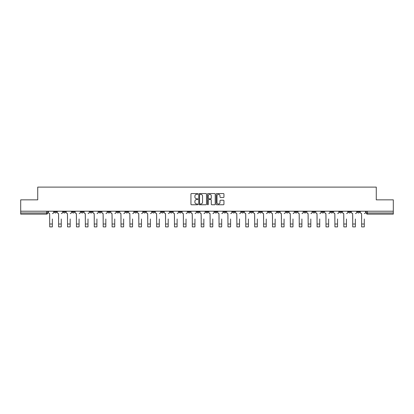 <?xml version="1.0" encoding="UTF-8"?>
<svg xmlns="http://www.w3.org/2000/svg" width="414" height="414" viewBox="0 0 414 414"><rect width="100%" height="100%" fill="white"/><g stroke="black" fill="none" stroke-linecap="round" stroke-linejoin="round"><path stroke-width="0.62" d="M197.861 193.943A0.393 0.393 0 0 0 197.468 193.55L191.511 193.55A0.559 0.559 0 0 0 190.947 194.114L190.947 204.206A0.559 0.559 0 0 0 191.511 204.764L197.468 204.764A0.393 0.393 0 0 0 197.861 204.376A0.393 0.393 0 0 0 197.468 203.983L196.697 203.983A1.796 1.796 0 0 1 194.901 202.187L194.901 201.344A1.796 1.796 0 0 1 196.697 199.553L197.468 199.553A0.393 0.393 0 0 0 197.861 199.16A0.393 0.393 0 0 0 197.468 198.767L196.697 198.767A1.796 1.796 0 0 1 194.901 196.971L194.901 196.132A1.796 1.796 0 0 1 196.697 194.337L197.468 194.337A0.393 0.393 0 0 0 197.861 193.943M348.453 211.212L348.453 211.844L350.741 211.844A1.144 1.144 0 0 1 349.597 212.982A1.144 1.144 0 0 1 348.453 211.844L348.453 211.212M294.98 211.212L294.98 211.844L297.268 211.844A1.144 1.144 0 0 1 296.124 212.982A1.144 1.144 0 0 1 294.98 211.844L294.98 211.212M286.069 211.212L286.069 211.844L288.351 211.844A1.144 1.144 0 0 1 287.212 212.982A1.144 1.144 0 0 1 286.069 211.844L286.069 211.212M232.596 211.212L232.596 211.844L234.878 211.844A1.144 1.144 0 0 1 233.739 212.982A1.144 1.144 0 0 1 232.596 211.844L232.596 211.212M223.684 211.212L223.684 211.844L225.966 211.844A1.144 1.144 0 0 1 224.823 212.982A1.144 1.144 0 0 1 223.684 211.844L223.684 211.212M214.768 211.212L214.768 211.844L217.055 211.844A1.144 1.144 0 0 1 215.911 212.982A1.144 1.144 0 0 1 214.768 211.844L214.768 211.212M196.945 211.212L196.945 211.844L199.232 211.844A1.144 1.144 0 0 1 198.089 212.982A1.144 1.144 0 0 1 196.945 211.844L196.945 211.212M179.122 211.844L179.122 211.212L179.122 211.844A1.144 1.144 0 0 0 180.261 212.982A1.144 1.144 0 0 1 179.122 211.844L181.404 211.844A1.144 1.144 0 0 1 180.261 212.982A1.144 1.144 0 0 0 181.404 211.844L181.404 211.212L181.404 211.844M170.211 211.844L170.211 211.212L170.211 211.844A1.144 1.144 0 0 0 171.349 212.982A1.144 1.144 0 0 1 170.211 211.844L172.493 211.844A1.144 1.144 0 0 1 171.349 212.982M161.294 211.844L161.294 211.212L161.294 211.844A1.144 1.144 0 0 0 162.438 212.982A1.144 1.144 0 0 1 161.294 211.844L163.582 211.844A1.144 1.144 0 0 1 162.438 212.982A1.144 1.144 0 0 0 163.582 211.844L163.582 211.212L163.582 211.844M152.383 211.212L152.383 211.844L154.67 211.844A1.144 1.144 0 0 1 153.527 212.982A1.144 1.144 0 0 1 152.383 211.844L152.383 211.212M143.472 211.212L143.472 211.844L145.759 211.844A1.144 1.144 0 0 1 144.615 212.982A1.144 1.144 0 0 1 143.472 211.844L143.472 211.212M134.56 211.212L134.56 211.844L136.843 211.844A1.144 1.144 0 0 1 135.704 212.982A1.144 1.144 0 0 1 134.56 211.844L134.56 211.212M125.649 211.844L125.649 211.212L125.649 211.844A1.144 1.144 0 0 0 126.787 212.982A1.144 1.144 0 0 1 125.649 211.844L127.931 211.844A1.144 1.144 0 0 1 126.787 212.982M107.821 211.844L107.821 211.212L107.821 211.844A1.144 1.144 0 0 0 108.965 212.982A1.144 1.144 0 0 1 107.821 211.844L110.108 211.844A1.144 1.144 0 0 1 108.965 212.982A1.144 1.144 0 0 0 110.108 211.844L110.108 211.212L110.108 211.844M98.91 211.844L98.91 211.212L98.91 211.844A1.144 1.144 0 0 0 100.053 212.982A1.144 1.144 0 0 1 98.91 211.844L101.197 211.844A1.144 1.144 0 0 1 100.053 212.982A1.144 1.144 0 0 0 101.197 211.844L101.197 211.212L101.197 211.844M89.998 211.844L89.998 211.212L89.998 211.844A1.144 1.144 0 0 0 91.142 212.982A1.144 1.144 0 0 1 89.998 211.844L92.286 211.844A1.144 1.144 0 0 1 91.142 212.982A1.144 1.144 0 0 0 92.286 211.844L92.286 211.212L92.286 211.844M81.087 211.844L81.087 211.212L81.087 211.844A1.144 1.144 0 0 0 82.231 212.982A1.144 1.144 0 0 1 81.087 211.844L83.369 211.844A1.144 1.144 0 0 1 82.231 212.982M72.176 211.844L72.176 211.212L72.176 211.844A1.144 1.144 0 0 0 73.314 212.982A1.144 1.144 0 0 1 72.176 211.844L74.458 211.844A1.144 1.144 0 0 1 73.314 212.982A1.144 1.144 0 0 0 74.458 211.844L74.458 211.212L74.458 211.844M63.259 211.844L63.259 211.212L63.259 211.844A1.144 1.144 0 0 0 64.403 212.982A1.144 1.144 0 0 1 63.259 211.844L65.547 211.844A1.144 1.144 0 0 1 64.403 212.982A1.144 1.144 0 0 0 65.547 211.844L65.547 211.212L65.547 211.844M223.389 197.504A0.559 0.559 0 0 0 223.948 196.945L223.948 194.114A0.559 0.559 0 0 0 223.389 193.55L216.77 193.55A0.559 0.559 0 0 0 216.212 194.114L216.212 204.206A0.559 0.559 0 0 0 216.77 204.764L223.389 204.764A0.559 0.559 0 0 0 223.948 204.206L223.948 200.785A0.559 0.559 0 0 0 223.389 200.226L220.558 200.226A0.559 0.559 0 0 0 219.994 200.785L219.994 202.482A1.501 1.501 0 0 1 218.494 203.983A1.501 1.501 0 0 1 216.998 202.482L216.998 195.838A1.501 1.501 0 0 1 218.494 194.337A1.501 1.501 0 0 1 219.994 195.838L219.994 196.945A0.559 0.559 0 0 0 220.558 197.504L223.389 197.504M20.7 211.212L20.7 199.843L37.726 199.843L37.726 187.102L376.274 187.102L376.274 199.843L393.3 199.843L393.3 211.212L20.7 211.212L20.7 212.982L47.724 212.982L47.724 211.212M206.508 194.114A0.559 0.559 0 0 0 205.949 193.55L199.331 193.55A0.559 0.559 0 0 0 198.772 194.114L198.772 204.206A0.559 0.559 0 0 0 199.331 204.764L205.949 204.764A0.559 0.559 0 0 0 206.508 204.206L206.508 194.114M208.051 193.55L214.669 193.55A0.559 0.559 0 0 1 215.228 194.114L215.228 204.206A0.559 0.559 0 0 1 214.669 204.764L211.839 204.764A0.559 0.559 0 0 1 211.275 204.206L211.275 200.112A0.559 0.559 0 0 0 210.716 199.553L208.837 199.553A0.559 0.559 0 0 0 208.278 200.112L208.278 204.376A0.393 0.393 0 0 1 207.885 204.764A0.393 0.393 0 0 1 207.492 204.376L207.492 194.114A0.559 0.559 0 0 1 208.051 193.55M366.276 211.212L366.276 212.982L393.3 212.982L393.3 214.126L367.42 214.126A1.144 1.144 0 0 1 366.276 212.982A1.144 1.144 0 0 0 367.42 214.126L367.42 211.212M393.3 211.212L393.3 212.982M47.724 212.982A1.144 1.144 0 0 1 46.58 214.126L20.7 214.126L20.7 212.982M359.652 211.212L359.652 211.844A1.144 1.144 0 0 1 358.508 212.982A1.144 1.144 0 0 1 357.365 211.844L359.652 211.844M357.365 211.212L357.365 211.844M350.741 211.212L350.741 211.844A1.144 1.144 0 0 1 349.597 212.982M341.824 211.212L341.824 211.844A1.144 1.144 0 0 1 340.686 212.982A1.144 1.144 0 0 1 339.542 211.844L341.824 211.844M339.542 211.212L339.542 211.844M332.913 211.212L332.913 211.844A1.144 1.144 0 0 1 331.769 212.982A1.144 1.144 0 0 1 330.631 211.844L332.913 211.844M330.631 211.212L330.631 211.844M324.002 211.212L324.002 211.844A1.144 1.144 0 0 1 322.858 212.982A1.144 1.144 0 0 1 321.714 211.844A1.144 1.144 0 0 0 322.858 212.982M321.714 211.212L321.714 211.844L324.002 211.844M315.09 211.212L315.09 211.844A1.144 1.144 0 0 1 313.947 212.982A1.144 1.144 0 0 1 312.803 211.844L315.09 211.844M312.803 211.212L312.803 211.844M306.179 211.212L306.179 211.844A1.144 1.144 0 0 1 305.035 212.982A1.144 1.144 0 0 1 303.892 211.844L306.179 211.844M303.892 211.212L303.892 211.844M297.268 211.212L297.268 211.844M288.351 211.212L288.351 211.844L288.351 211.212M279.44 211.212L279.44 211.844A1.144 1.144 0 0 1 278.296 212.982A1.144 1.144 0 0 1 277.157 211.844L279.44 211.844M277.157 211.212L277.157 211.844M270.528 211.212L270.528 211.844A1.144 1.144 0 0 1 269.385 212.982A1.144 1.144 0 0 1 268.241 211.844L270.528 211.844M268.241 211.212L268.241 211.844M261.617 211.212L261.617 211.844A1.144 1.144 0 0 1 260.473 212.982A1.144 1.144 0 0 1 259.33 211.844L261.617 211.844M259.33 211.212L259.33 211.844M252.706 211.212L252.706 211.844A1.144 1.144 0 0 1 251.562 212.982A1.144 1.144 0 0 1 250.418 211.844L252.706 211.844M250.418 211.212L250.418 211.844M243.789 211.212L243.789 211.844A1.144 1.144 0 0 1 242.651 212.982A1.144 1.144 0 0 1 241.507 211.844L243.789 211.844M241.507 211.212L241.507 211.844M234.878 211.212L234.878 211.844A1.144 1.144 0 0 1 233.739 212.982M225.966 211.212L225.966 211.844M217.055 211.844L217.055 211.212L217.055 211.844A1.144 1.144 0 0 1 215.911 212.982M208.144 211.212L208.144 211.844A1.144 1.144 0 0 1 207 212.982A1.144 1.144 0 0 1 205.856 211.844A1.144 1.144 0 0 0 207 212.982A1.144 1.144 0 0 0 208.144 211.844L205.856 211.844L205.856 211.212M199.232 211.844L199.232 211.212L199.232 211.844A1.144 1.144 0 0 1 198.089 212.982M190.316 211.212L190.316 211.844A1.144 1.144 0 0 1 189.177 212.982A1.144 1.144 0 0 1 188.034 211.844A1.144 1.144 0 0 0 189.177 212.982M188.034 211.212L188.034 211.844L190.316 211.844M172.493 211.212L172.493 211.844L172.493 211.212M154.67 211.844L154.67 211.212L154.67 211.844A1.144 1.144 0 0 1 153.527 212.982M145.759 211.844L145.759 211.212L145.759 211.844A1.144 1.144 0 0 1 144.615 212.982M136.843 211.844L136.843 211.212L136.843 211.844A1.144 1.144 0 0 1 135.704 212.982M127.931 211.212L127.931 211.844L127.931 211.212M119.02 211.844L119.02 211.212L119.02 211.844A1.144 1.144 0 0 1 117.876 212.982A1.144 1.144 0 0 1 116.732 211.844L119.02 211.844A1.144 1.144 0 0 1 117.876 212.982M116.732 211.212L116.732 211.844M83.369 211.212L83.369 211.844L83.369 211.212M56.635 211.212L56.635 211.844A1.144 1.144 0 0 1 55.492 212.982A1.144 1.144 0 0 1 54.348 211.844A1.144 1.144 0 0 0 55.492 212.982A1.144 1.144 0 0 0 56.635 211.844L56.635 211.212M54.348 211.212L54.348 211.844L56.635 211.844M199.946 194.337A0.393 0.393 0 0 0 199.558 194.73L199.558 203.59A0.393 0.393 0 0 0 199.946 203.983L200.759 203.983A1.796 1.796 0 0 0 202.555 202.187L202.555 196.132A1.796 1.796 0 0 0 200.759 194.337L199.946 194.337M211.275 195.863A1.501 1.501 0 0 0 209.774 194.363A1.501 1.501 0 0 0 208.278 195.863L208.278 198.208A0.559 0.559 0 0 0 208.837 198.767L210.716 198.767A0.559 0.559 0 0 0 211.275 198.208L211.275 195.863M48.495 212.413L48.495 211.212L48.495 212.413A1.144 1.144 0 0 0 49.639 213.557L49.721 218.985M49.639 213.557L49.721 226.898L52.35 226.898L52.35 218.985M53.577 212.413L53.577 211.212L53.577 212.413A1.144 1.144 0 0 1 52.433 213.557M52.35 226.898L49.721 226.898M57.406 212.413L57.406 211.212L57.406 212.413A1.144 1.144 0 0 0 58.55 213.557L58.633 218.985M58.55 213.557L58.633 226.898L61.262 226.898L61.262 218.985M62.488 212.413L62.488 211.212L62.488 212.413A1.144 1.144 0 0 1 61.35 213.557M66.318 212.413L66.318 211.212L66.318 212.413A1.144 1.144 0 0 0 67.461 213.557L67.544 218.985M67.461 213.557L67.544 226.898L70.173 226.898L70.173 218.985M71.405 212.413L71.405 211.212L71.405 212.413A1.144 1.144 0 0 1 70.261 213.557M61.262 226.898L58.633 226.898M70.173 226.898L67.544 226.898M75.229 212.413L75.229 211.212L75.229 212.413A1.144 1.144 0 0 0 76.373 213.557L76.461 218.985M76.373 213.557L76.461 226.898L79.084 226.898L79.084 218.985M80.316 212.413L80.316 211.212L80.316 212.413A1.144 1.144 0 0 1 79.172 213.557M84.14 212.413L84.14 211.212L84.14 212.413A1.144 1.144 0 0 0 85.284 213.557L85.372 218.985M85.284 213.557L85.372 226.898L88.001 226.898L88.001 218.985M89.227 212.413L89.227 211.212L89.227 212.413A1.144 1.144 0 0 1 88.084 213.557M93.057 212.413L93.057 211.212L93.057 212.413A1.144 1.144 0 0 0 94.195 213.557L94.283 218.985M94.195 213.557L94.283 226.898L96.912 226.898L96.912 218.985M98.139 212.413L98.139 211.212L98.139 212.413A1.144 1.144 0 0 1 96.995 213.557M79.084 226.898L76.461 226.898M88.001 226.898L85.372 226.898M96.912 226.898L94.283 226.898M101.968 212.413L101.968 211.212L101.968 212.413A1.144 1.144 0 0 0 103.112 213.557L103.195 218.985M103.112 213.557L103.195 226.898L105.824 226.898L105.824 218.985M107.05 212.413L107.05 211.212L107.05 212.413A1.144 1.144 0 0 1 105.912 213.557M105.824 226.898L103.195 226.898M110.88 212.413L110.88 211.212L110.88 212.413A1.144 1.144 0 0 0 112.023 213.557L112.106 218.985M112.023 213.557L112.106 226.898L114.735 226.898L114.735 218.985M115.961 212.413L115.961 211.212L115.961 212.413A1.144 1.144 0 0 1 114.823 213.557M114.735 226.898L112.106 226.898M119.791 212.413L119.791 211.212L119.791 212.413A1.144 1.144 0 0 0 120.935 213.557L121.017 218.985M120.935 213.557L121.017 226.898L123.646 226.898L123.646 218.985M124.878 212.413L124.878 211.212L124.878 212.413A1.144 1.144 0 0 1 123.734 213.557M123.646 226.898L121.017 226.898M128.702 212.413L128.702 211.212L128.702 212.413A1.144 1.144 0 0 0 129.846 213.557L129.934 218.985M129.846 213.557L129.934 226.898L132.558 226.898L132.558 218.985M133.789 212.413L133.789 211.212L133.789 212.413A1.144 1.144 0 0 1 132.646 213.557M132.558 226.898L129.934 226.898M137.614 212.413L137.614 211.212L137.614 212.413A1.144 1.144 0 0 0 138.757 213.557L138.845 218.985M138.757 213.557L138.845 226.898L141.474 226.898L141.474 218.985M142.701 212.413L142.701 211.212L142.701 212.413A1.144 1.144 0 0 1 141.557 213.557M146.53 212.413L146.53 211.212L146.53 212.413A1.144 1.144 0 0 0 147.669 213.557L147.757 218.985M147.669 213.557L147.757 226.898L150.386 226.898L150.386 218.985M151.612 212.413L151.612 211.212L151.612 212.413A1.144 1.144 0 0 1 150.468 213.557M155.441 212.413L155.441 211.212L155.441 212.413A1.144 1.144 0 0 0 156.585 213.557L156.668 218.985M156.585 213.557L156.668 226.898L159.297 226.898L159.297 218.985M160.523 212.413L160.523 211.212L160.523 212.413A1.144 1.144 0 0 1 159.385 213.557M164.353 212.413L164.353 211.212L164.353 212.413A1.144 1.144 0 0 0 165.496 213.557L165.579 218.985M165.496 213.557L165.579 226.898L168.208 226.898L168.208 218.985M169.435 212.413L169.435 211.212L169.435 212.413A1.144 1.144 0 0 1 168.296 213.557M173.264 212.413L173.264 211.212L173.264 212.413A1.144 1.144 0 0 0 174.408 213.557L174.491 218.985M174.408 213.557L174.491 226.898L177.12 226.898L177.12 218.985M178.351 212.413L178.351 211.212L178.351 212.413A1.144 1.144 0 0 1 177.208 213.557M182.176 212.413L182.176 211.212L182.176 212.413A1.144 1.144 0 0 0 183.319 213.557L183.407 218.985M183.319 213.557L183.407 226.898L186.031 226.898L186.031 218.985M187.263 212.413L187.263 211.212L187.263 212.413A1.144 1.144 0 0 1 186.119 213.557M141.474 226.898L138.845 226.898M150.386 226.898L147.757 226.898M159.297 226.898L156.668 226.898M168.208 226.898L165.579 226.898M177.12 226.898L174.491 226.898M186.031 226.898L183.407 226.898M191.087 212.413L191.087 211.212L191.087 212.413A1.144 1.144 0 0 0 192.231 213.557L192.319 218.985M192.231 213.557L192.319 226.898L194.947 226.898L194.947 218.985M196.174 212.413L196.174 211.212L196.174 212.413A1.144 1.144 0 0 1 195.03 213.557M194.947 226.898L192.319 226.898M200.003 212.413L200.003 211.212L200.003 212.413A1.144 1.144 0 0 0 201.142 213.557L201.23 218.985M201.142 213.557L201.23 226.898L203.859 226.898L203.859 218.985M205.085 212.413L205.085 211.212L205.085 212.413A1.144 1.144 0 0 1 203.942 213.557M203.859 226.898L201.23 226.898M208.915 212.413L208.915 211.212L208.915 212.413A1.144 1.144 0 0 0 210.058 213.557L210.141 218.985M210.058 213.557L210.141 226.898L212.77 226.898L212.77 218.985M213.997 212.413L213.997 211.212L213.997 212.413A1.144 1.144 0 0 1 212.858 213.557M212.77 226.898L210.141 226.898M217.826 212.413L217.826 211.212L217.826 212.413A1.144 1.144 0 0 0 218.97 213.557L219.053 218.985M218.97 213.557L219.053 226.898L221.681 226.898L221.681 218.985M222.913 212.413L222.913 211.212L222.913 212.413A1.144 1.144 0 0 1 221.769 213.557M221.681 226.898L219.053 226.898M226.737 212.413L226.737 211.212L226.737 212.413A1.144 1.144 0 0 0 227.881 213.557L227.969 218.985M227.881 213.557L227.969 226.898L230.593 226.898L230.593 218.985M231.824 212.413L231.824 211.212L231.824 212.413A1.144 1.144 0 0 1 230.681 213.557M230.593 226.898L227.969 226.898M235.649 212.413L235.649 211.212L235.649 212.413A1.144 1.144 0 0 0 236.792 213.557L236.88 218.985M236.792 213.557L236.88 226.898L239.509 226.898L239.509 218.985M240.736 212.413L240.736 211.212L240.736 212.413A1.144 1.144 0 0 1 239.592 213.557M239.509 226.898L236.88 226.898M244.565 212.413L244.565 211.212L244.565 212.413A1.144 1.144 0 0 0 245.704 213.557L245.792 218.985M245.704 213.557L245.792 226.898L248.421 226.898L248.421 218.985M249.647 212.413L249.647 211.212L249.647 212.413A1.144 1.144 0 0 1 248.503 213.557M248.421 226.898L245.792 226.898M253.477 212.413L253.477 211.212L253.477 212.413A1.144 1.144 0 0 0 254.615 213.557L254.703 218.985M254.615 213.557L254.703 226.898L257.332 226.898L257.332 218.985M258.559 212.413L258.559 211.212L258.559 212.413A1.144 1.144 0 0 1 257.415 213.557M257.332 226.898L254.703 226.898M262.388 212.413L262.388 211.212L262.388 212.413A1.144 1.144 0 0 0 263.532 213.557L263.614 218.985M263.532 213.557L263.614 226.898L266.243 226.898L266.243 218.985M267.47 212.413L267.47 211.212L267.47 212.413A1.144 1.144 0 0 1 266.331 213.557M266.243 226.898L263.614 226.898M271.299 212.413L271.299 211.212L271.299 212.413A1.144 1.144 0 0 0 272.443 213.557L272.526 218.985M272.443 213.557L272.526 226.898L275.155 226.898L275.155 218.985M276.386 212.413L276.386 211.212L276.386 212.413A1.144 1.144 0 0 1 275.243 213.557M275.155 226.898L272.526 226.898M280.211 212.413L280.211 211.212L280.211 212.413A1.144 1.144 0 0 0 281.354 213.557L281.442 218.985M281.354 213.557L281.442 226.898L284.066 226.898L284.066 218.985M285.298 212.413L285.298 211.212L285.298 212.413A1.144 1.144 0 0 1 284.154 213.557M284.066 226.898L281.442 226.898M289.122 212.413L289.122 211.212L289.122 212.413A1.144 1.144 0 0 0 290.266 213.557L290.354 218.985M290.266 213.557L290.354 226.898L292.983 226.898L292.983 218.985M294.209 212.413L294.209 211.212L294.209 212.413A1.144 1.144 0 0 1 293.065 213.557M292.983 226.898L290.354 226.898M298.039 212.413L298.039 211.212L298.039 212.413A1.144 1.144 0 0 0 299.177 213.557L299.265 218.985M299.177 213.557L299.265 226.898L301.894 226.898L301.894 218.985M303.12 212.413L303.12 211.212L303.12 212.413A1.144 1.144 0 0 1 301.977 213.557M301.894 226.898L299.265 226.898M306.95 212.413L306.95 211.212L306.95 212.413A1.144 1.144 0 0 0 308.088 213.557L308.176 218.985M308.088 213.557L308.176 226.898L310.805 226.898L310.805 218.985M312.032 212.413L312.032 211.212L312.032 212.413A1.144 1.144 0 0 1 310.888 213.557M310.805 226.898L308.176 226.898M315.861 212.413L315.861 211.212L315.861 212.413A1.144 1.144 0 0 0 317.005 213.557L317.088 218.985M317.005 213.557L317.088 226.898L319.717 226.898L319.717 218.985M320.943 212.413L320.943 211.212L320.943 212.413A1.144 1.144 0 0 1 319.805 213.557M319.717 226.898L317.088 226.898M324.773 212.413L324.773 211.212L324.773 212.413A1.144 1.144 0 0 0 325.916 213.557L325.999 218.985M325.916 213.557L325.999 226.898L328.628 226.898L328.628 218.985M329.86 212.413L329.86 211.212L329.86 212.413A1.144 1.144 0 0 1 328.716 213.557M328.628 226.898L325.999 226.898M333.684 212.413L333.684 211.212L333.684 212.413A1.144 1.144 0 0 0 334.828 213.557L334.916 218.985M334.828 213.557L334.916 226.898L337.539 226.898L337.539 218.985M338.771 212.413L338.771 211.212L338.771 212.413A1.144 1.144 0 0 1 337.627 213.557M337.539 226.898L334.916 226.898M342.595 212.413L342.595 211.212L342.595 212.413A1.144 1.144 0 0 0 343.739 213.557L343.827 218.985M343.739 213.557L343.827 226.898L346.456 226.898L346.456 218.985M347.682 212.413L347.682 211.212L347.682 212.413A1.144 1.144 0 0 1 346.539 213.557M346.456 226.898L343.827 226.898M351.512 212.413L351.512 211.212L351.512 212.413A1.144 1.144 0 0 0 352.65 213.557L352.738 218.985M352.65 213.557L352.738 226.898L355.367 226.898L355.367 218.985M356.594 212.413L356.594 211.212L356.594 212.413A1.144 1.144 0 0 1 355.45 213.557M355.367 226.898L352.738 226.898M360.423 212.413L360.423 211.212L360.423 212.413A1.144 1.144 0 0 0 361.567 213.557L361.65 218.985M361.567 213.557L361.65 226.898L364.279 226.898L364.279 218.985M365.505 212.413L365.505 211.212L365.505 212.413A1.144 1.144 0 0 1 364.361 213.557M364.279 226.898L361.65 226.898M46.58 211.212L46.58 214.126M52.35 224.01L49.721 224.01M61.262 224.01L58.633 224.01M70.173 224.01L67.544 224.01M79.084 224.01L76.461 224.01M88.001 224.01L85.372 224.01M96.912 224.01L94.283 224.01M105.824 224.01L103.195 224.01M114.735 224.01L112.106 224.01M123.646 224.01L121.017 224.01M132.558 224.01L129.934 224.01M141.474 224.01L138.845 224.01M150.386 224.01L147.757 224.01M159.297 224.01L156.668 224.01M168.208 224.01L165.579 224.01M177.12 224.01L174.491 224.01M186.031 224.01L183.407 224.01M194.947 224.01L192.319 224.01M203.859 224.01L201.23 224.01M212.77 224.01L210.141 224.01M221.681 224.01L219.053 224.01M230.593 224.01L227.969 224.01M239.509 224.01L236.88 224.01M248.421 224.01L245.792 224.01M257.332 224.01L254.703 224.01M266.243 224.01L263.614 224.01M275.155 224.01L272.526 224.01M284.066 224.01L281.442 224.01M292.983 224.01L290.354 224.01M301.894 224.01L299.265 224.01M310.805 224.01L308.176 224.01M319.717 224.01L317.088 224.01M328.628 224.01L325.999 224.01M337.539 224.01L334.916 224.01M346.456 224.01L343.827 224.01M355.367 224.01L352.738 224.01M364.279 224.01L361.65 224.01"/></g></svg>
